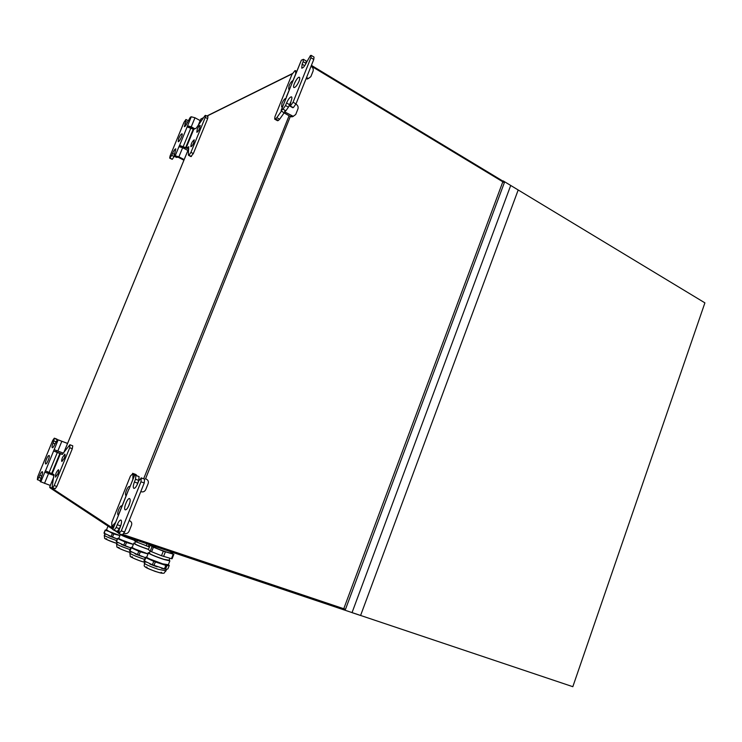 <?xml version="1.0" encoding="UTF-8"?>
<svg xmlns="http://www.w3.org/2000/svg" width="742" height="742" viewBox="0 0 742 742"><rect width="100%" height="100%" fill="white"/><g stroke="black" fill="none" stroke-linecap="round" stroke-linejoin="round"><path stroke-width="1.11" d="M352.033 612.632L510.709 185.454L518.185 189.98L360.584 615.498L352.033 612.632M171.523 552.438L173.229 554.153L163.305 551.176L152.036 546.631L150.19 545.073L152.852 545.722M172.107 558.745L173.888 554.218L172.107 558.745L171.448 558.68L161.496 555.739L150.227 551.185L148.4 549.581L150.19 545.073M171.448 558.68L173.229 554.153M163.555 556.454L165.364 551.89M161.496 555.739L163.305 551.176M151.581 551.825L153.39 547.262M150.227 551.185L152.036 546.631M165.54 569.114L166.904 565.664L165.8 565.385L164.436 568.845L166.579 569.364L167.905 568.873L169.25 565.46L166.904 565.664M153.984 565.404L155.356 561.935L153.761 561.323L152.388 564.792L164.436 568.845M165.8 565.385L155.356 561.935M144.458 561.156L145.822 557.706L145.367 557.39L144.004 560.831L152.388 564.792M153.761 561.323L145.822 557.706M145.924 562.204L144.004 560.831M145.367 557.39L146.833 556.899C145.979 556.992 147.018 557.724 149.949 559.078L162.702 563.855L168.341 564.736M156.534 566.638L150.376 564.272M149.494 552.79L148.521 552.679C145.877 552.549 156.469 557.177 164.39 559.598L169.853 560.906L169.195 559.997M149.411 553.022C149.42 553.959 154.262 556.073 163.954 559.357L169.111 560.219M149.448 546.947L135.48 541.567L133.857 540.111L134.126 539.443M148.215 546.585L149.068 544.452M146.23 545.899L147.074 543.784M136.76 542.161L137.4 540.547M135.48 541.567L136.064 540.093M139.004 555.146L140.321 551.825L138.8 551.232L137.483 554.552L145.274 557.622M148.01 553.977L140.321 551.825M129.961 551.13L131.278 547.828L130.861 547.531L129.544 550.833L137.483 554.552M138.8 551.232L131.278 547.828M131.39 552.141L129.544 550.833M130.861 547.531L132.336 547.114M133.773 543.413L132.299 547.114C131.492 547.188 132.456 547.856 135.192 549.117L148.048 553.884M141.555 556.361L135.526 554.051M134.84 543.19L133.912 543.07C133.801 543.932 138.652 546.047 148.456 549.432M134.756 543.394C134.756 544.238 139.329 546.223 148.493 549.349M125.231 545.704L126.502 542.523L125.046 541.957L123.766 545.138L130.713 547.921M133.375 544.405L126.502 542.523M116.624 541.901L117.514 538.469L116.244 541.623L123.766 545.138M125.046 541.957L117.895 538.738M118.024 542.884L116.244 541.623M117.514 538.469L118.85 538.108M120.334 534.537L118.905 538.108C118.163 538.163 119.072 538.785 121.614 539.944L133.402 544.359M127.772 546.919L121.864 544.647M120.315 534.24C120.621 535.103 125.138 537.06 133.866 540.093M343.435 609.655L122.217 535.446L133.894 540.028M112.524 536.995L113.749 533.934L112.348 533.396L111.114 536.457L117.31 538.97M112.348 533.396L109.083 531.485L119.916 535.566L113.749 533.934M104.316 533.377L105.178 530.094L103.963 533.127L111.114 536.457M107.924 526.328L106.533 529.779L109.083 531.485L105.54 530.344M105.689 534.342L103.963 533.127M105.178 530.094L106.496 529.779M115.047 538.191L109.26 535.974M107.933 526.059L110.15 527.525M108.657 526.532L109.426 527.043M298.98 81.351C297.097 85.441 295.418 87.519 293.962 87.584C291.977 86.851 297.663 76.092 299.388 77.307C299.972 77.762 299.833 79.116 298.98 81.351M282.98 109.139L285.549 105.512L288.425 107.173L285.856 110.79L282.98 109.139L281.107 110.428L283.221 112.394L290.326 116.466L145.543 478.813M285.549 105.512L286.57 102.971C288.415 98.936 290.066 96.896 291.523 96.831C292.125 97.295 291.986 98.677 291.114 100.968L289.834 106.032L292.719 107.692M311.176 55.362L314.014 57.088L313.773 59.462L295.984 103.908L293.359 107.59L290.224 106.013M290.456 105.911L293.071 102.22L295.984 103.908M313.773 59.462L310.907 57.718L293.071 102.22M310.907 57.718L311.148 55.344L310.462 55.52L306.808 61.827C304.897 65.964 303.209 68.069 301.725 68.143L302.142 64.183L304.702 65.732M303.422 59.332L306.233 61.029L305.982 63.385L303.153 61.669L302.142 64.183M303.153 61.669L303.404 59.323L301.363 60.195L296.42 72.493M286.384 96.84L296.744 71.705M295.91 73.319L281.431 109.816M288.425 107.173L290.595 102.257M285.856 110.79L284.548 111.829L293.22 116.318L295.715 114.518L297.913 109C298.479 107.08 297.932 105.531 296.299 104.353L295.891 104.121M305.982 63.385L305.658 64.211M286.477 96.794L286.273 97.749M279.613 119.239L278.352 120.482L275.56 118.896L276.812 117.653L279.613 119.239L284.103 112.905M278.352 120.482L277.452 120.705L274.688 119.137L277.823 120.705M292.877 80.674C291.643 81.147 290.363 82.863 289.037 85.812L288.684 89.142L289.593 88.864M285.893 98.343C284.678 98.612 283.37 100.3 281.96 103.416L281.608 106.811L282.748 106.338M295.715 73.449L295.557 71.028L294.964 70.638L291.931 74.478L274.939 116.717L274.688 119.137M275.56 118.896L275.032 119.119M276.812 117.653L281.478 111.059M296.642 71.761L301.363 60.195M311.037 66.298L311.436 66.53C313.059 67.735 313.588 69.294 313.031 71.195L310.842 76.667L308.533 78.411L306.455 77.743M308.728 78.392L306.001 78.893M281.339 109.862L286.097 98.204M293.452 116.309L291.866 116.874L290.326 116.466L291.671 115.91M129.043 505.098C127.67 508.27 126.418 509.856 125.305 509.856C122.968 509.448 127.439 497.632 129.581 498.568C130.536 499.292 130.36 501.462 129.043 505.098M113.943 530.326L116.123 527.534L119.397 528.638L117.217 531.42L112.793 529.575L117.867 516.757M116.123 527.534L117.245 524.733C118.599 521.598 119.824 520.04 120.918 520.04C121.892 520.782 121.716 523.008 120.371 526.718L119.239 529.547L118.822 533.563L121.289 530.882L124.61 532.005L122.384 534.824L119.147 533.73M140.961 481.79L141.314 477.959L144.569 479.147L144.236 482.977L140.961 481.79L121.289 530.882M141.314 477.959L138.8 480.779L137.678 483.571C136.278 486.789 135.007 488.403 133.875 488.394C132.929 487.679 133.106 485.546 134.404 482.003L137.632 483.172L136.955 485.157M135.508 479.239L135.869 475.464L139.088 476.642L138.735 480.408L135.508 479.239L134.404 482.003M135.869 475.464L134.738 474.945L129.646 487.615L134.673 474.917M129.034 489.154L129.646 487.615M128.82 489.191L112.793 529.575M128.385 506.554L129.748 502.993M119.397 528.638L121.113 524.511M117.217 531.42L114.018 530.335M139.088 476.642L134.738 474.945M138.735 480.408L137.632 483.172M141.138 477.876L144.402 479.072L141.147 477.876M144.236 482.977L124.61 532.005M118.442 515.031L128.765 489.154M135.73 474.453L132.623 473.313L136.129 474.63L136.435 475.474M129.878 486.845L129.498 486.409C128.589 486.409 127.559 487.717 126.428 490.332C125.352 493.263 125.203 495.025 125.973 495.61L126.159 495.628M121.985 506.025L121.688 505.784C120.788 505.775 119.777 507.074 118.655 509.661C117.57 512.648 117.412 514.447 118.191 515.05L118.47 515.05M132.837 479.48L133.013 473.489L136.129 474.63M115.576 522.442L111.801 526.514L111.773 522.433L130.416 476.076L133.013 473.489M145.488 478.785L146.48 479.23C148.177 480.185 148.734 481.641 148.14 483.589L145.738 489.609C144.746 491.529 143.252 492.243 141.24 491.751L140.785 491.584M117.793 531.216L118.646 531.504M123.988 533.303L124.535 533.479C126.567 533.943 128.088 533.201 129.08 531.253L131.51 525.178C132.095 523.323 131.603 521.914 130.026 520.94L129.173 520.615M130.026 520.94L129.479 520.606M178.757 138.374C180.083 135.434 181.169 133.903 182.022 133.783C183.246 134.126 179.221 142.418 178.191 141.685L178.757 138.374M187.503 122.421L185.732 121.456L184.368 126.659C185.231 126.539 186.325 124.99 187.67 122.022L190.286 117.273L191.269 116.772L194.97 117.755L200.192 120.603M185.732 121.456L185.871 119.545L183.96 122.365L170.039 156.098L169.695 158.12L171.745 155.347L174.082 156.571L172.32 159.261L169.992 158.046M184.174 159.595L178.887 156.831L175.186 155.801L174.073 156.219L175.798 148.845C174.954 148.966 173.869 150.478 172.561 153.39L171.745 155.347M188.904 146.907L186.159 147.834L179.573 145.423L178.943 146.675L182.653 147.695L187.911 150.478M179.573 145.423L191.269 116.772M189.739 127.401L187.531 125.834L191.241 126.826L194.97 117.755M188.793 148.947L181.92 146.666L181.595 147.204M174.24 156.21L176.596 157.434L178.071 157.174L183.905 160.226M176.596 157.434L174.073 156.219M169.853 158.102L172.32 159.261M172.19 159.317L169.695 158.12M205.617 115.372L207.964 116.661L207.649 118.655L205.284 117.357L205.599 115.362L205.015 115.576L196.25 128.153L193.755 129.34L187.188 126.947M207.649 118.655L193.31 153.622L190.898 156.562M193.764 142.705L194.219 139.811C192.067 141.62 190.954 143.911 190.87 146.684C191.64 146.601 192.605 145.274 193.764 142.705M199.709 128.227L200.155 125.379C199.385 125.481 198.411 126.817 197.242 129.396L196.788 132.243C197.558 132.15 198.531 130.815 199.709 128.227M188.607 146.749L188.394 154.846L191.093 156.562M191.455 156.414L188.709 155.31M189.062 155.152L190.926 152.36L193.31 153.622M205.284 117.357L190.926 152.36M181.79 146.73L179.434 145.488M194.042 129.21L189.869 127.095M194.896 128.802L191.241 126.826M46.431 459.196C47.497 456.757 48.369 455.514 49.046 455.467C50.419 455.644 46.867 464.548 45.652 463.954C45.141 463.472 45.401 461.886 46.431 459.196M67.578 443.41L57.449 439.607L67.559 443.456M60 440.544L57.431 439.598L54.964 443.985C53.878 446.452 52.997 447.704 52.311 447.76C51.801 447.287 52.061 445.729 53.072 443.085L54.407 438.216L57.088 439.746M56.837 439.097L54.407 438.216M56.948 439.153L54.314 438.17L52.728 440.414L37.74 476.735L37.35 479.684L38.89 477.477L40.875 478.173M50.308 485.463L40.161 481.549L41.552 476.512C42.6 473.776 42.869 472.162 42.34 471.671C41.673 471.727 40.81 472.951 39.762 475.362L38.89 477.477M72.503 445.71L69.878 444.746L72.762 445.831L72.317 448.715L56.846 486.464L55.223 488.718L52.302 487.624L52.2 486.594L53.943 474.5L45.373 470.855L44.845 472.135L54.036 475.539M45.466 470.91L58.126 439.913M62.56 454.299L56.16 451.887L56.652 450.691M47.905 471.921L47.442 473.053L44.845 472.135L40.801 481.966M40.096 480.547L37.378 479.684M56.16 451.887L53.582 450.95M72.317 448.715L69.711 447.76L69.896 444.755L62.207 454.447L53.674 450.997M55.223 488.718L52.617 487.809M57.811 473.906C58.711 471.541 58.924 470.14 58.442 469.714C56.29 471.829 55.316 474.296 55.52 477.125L57.811 473.906M64.229 458.278C65.111 455.95 65.315 454.577 64.842 454.16L62.523 457.406C61.632 459.725 61.428 461.107 61.901 461.524L64.229 458.278M52.589 487.809L54.203 485.546L56.846 486.464M69.711 447.76L54.203 485.546M47.442 473.053L54.055 475.399M63.45 453.167L54.101 449.671M343.398 609.738L503.159 180.89L704.9 302.857L572.824 686.693L122.235 535.455M123.042 534.565L345.503 609.312L504.337 182.718L311.148 66.038M203.178 117.997L200.776 119.184L198.095 125.713M188.505 149.077L63.766 452.722M53.786 477.013L49.77 486.808L113.164 528.452M117.579 531.355L118.562 532.005M143.892 478.191L289.074 115.752M292.209 73.848L206.962 116.114M200.832 119.082L203.336 117.755M122.18 535.436L122.857 534.704M53.795 476.967L49.77 486.78L50.15 487.902L112.83 529.287M122.022 535.362L121.465 534.518M144.968 561.629L144.458 562.937C143.985 563.79 148.623 565.923 158.352 569.337L165.967 570.765M161.153 572.305C167.173 576.07 139.904 566.165 146.999 567.157M130.509 551.612L129.998 552.892C129.581 553.671 133.996 555.684 143.225 558.93L144.588 559.366M129.841 553.272L130.295 556.194C128.672 556.157 137.112 560.275 144.699 562.306C138.986 560.924 127.754 556.027 132.466 556.954M117.19 542.393L116.679 543.654C116.318 544.368 120.529 546.27 129.312 549.358L130.035 549.599M116.54 543.988L116.939 546.733C115.576 546.668 121.948 550.082 130.165 552.475C124.276 550.87 114.806 546.678 119.091 547.55M104.882 533.878L104.39 535.112C104.075 535.77 108.1 537.57 116.466 540.519L116.661 540.584M104.27 535.418L104.631 538.043C103.852 538.479 107.905 540.259 116.791 543.385C110.91 541.679 102.795 538.033 106.746 538.868M296.67 71.696L295.557 71.028M306.251 78.272L306.854 77.984M284.548 111.829L284.78 111.254M286.57 102.971L289.445 104.631M113.693 527.135L111.866 526.523M112.719 525.93L113.999 526.366M134.562 475.195L133.3 474.732M117.245 524.733L120.519 525.846M175.186 155.801L178.943 146.675M193.226 129.201L185.63 147.686M183.274 146.443L190.889 127.939M186.159 147.834L193.755 129.34M178.887 156.831L182.653 147.695M184.925 123.404L186.557 124.285M172.561 153.39L174.361 154.327M59.935 453.362L51.745 473.285M49.148 472.376L57.357 452.435M52.274 473.498L60.464 453.575M70.156 444.875L72.762 445.831M44.474 483.441L48.527 473.6M57.783 451.108L61.809 441.332M53.072 443.085L55.038 443.799M55.9 441.713L53.943 440.989M39.762 475.362L41.737 476.058M503.048 181.196L311.408 65.37M292.339 73.588L206.814 116.03M200.73 119.276L198.068 125.75M188.487 149.077L63.738 452.759M49.76 486.798L49.751 487.466M114.852 530.632L118.562 533.081M119.991 534.027L121.855 535.251M168.972 560.562L169.89 558.244M149.263 553.374L150.153 551.13M171.012 551.816L170.855 552.651M152.963 545.76C152.221 546.511 155.635 548.208 163.184 550.861C169.556 553.254 172.394 553.653 171.708 552.048M168.351 564.718L168.907 565.181M149.875 564.068L157.156 566.86M161.366 568.233L165.772 569.346M168.184 565.135L169.853 560.906M146.851 556.899L148.372 553.059M144.282 563.363C145.423 566.109 139.802 565.413 155.05 571.359C167.302 575.143 163.194 572.323 165.8 571.182L166.514 569.374M134.636 543.71L135.489 541.567M135.063 553.866L142.121 556.574M121.438 544.48L128.301 547.104M108.87 535.817L115.539 538.367M307.142 79.069L308.533 78.411M291.866 116.874L293.22 116.318M296.772 71.445L295.381 70.611M289.834 106.032L292.738 107.711M111.801 526.514L113.684 527.145M119.072 533.711L122.384 534.824M190.907 156.571L188.524 155.319M186.075 119.527L188.218 120.696M39.92 480.575L37.35 479.684"/></g></svg>
